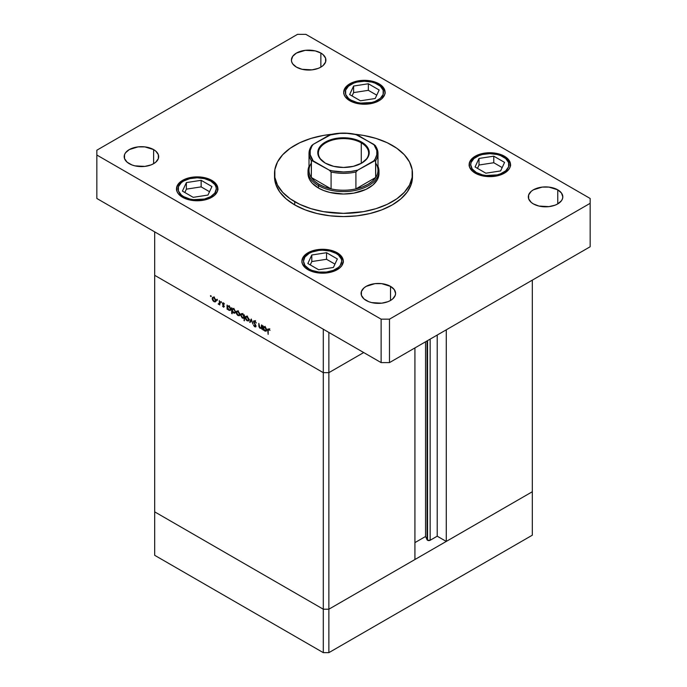 <?xml version="1.0" encoding="UTF-8"?>
<svg xmlns="http://www.w3.org/2000/svg" width="687" height="687" viewBox="0 0 687 687"><rect width="100%" height="100%" fill="white"/><g stroke="black" fill="none" stroke-linecap="round" stroke-linejoin="round"><path stroke-width="1.03" d="M532.322 491.737L328.867 609.206L323.294 609.206L154.678 511.849L154.678 555.302L154.678 275.315L154.678 511.849L323.294 609.206L154.678 511.849L323.294 609.206L323.294 652.65L154.678 555.302L323.294 652.65L323.294 372.663L154.678 275.315L323.294 372.663L154.678 275.315L323.294 372.663L323.294 609.206L328.867 609.206L323.294 609.206L328.867 609.206L328.867 652.65L323.294 652.65L328.867 652.65L328.867 372.663L323.294 372.663L323.294 329.219L154.678 231.871L154.678 275.315L154.678 231.871L323.294 329.219L323.294 372.663L328.867 372.663L363.706 352.551L328.867 372.663L323.294 372.663L328.867 372.663L363.706 352.551L328.867 372.663L328.867 332.439L328.867 609.206L532.322 491.737L532.322 535.19L328.867 652.65L532.322 535.19L532.322 491.737L446.275 541.425L446.275 329.82L446.275 541.425L437.215 536.195L430.156 540.265L427.554 540.265L427.554 340.632L427.554 540.265L427.074 539.793A1.838 1.065 0 0 0 427.554 540.265A1.838 1.065 0 0 0 430.156 540.265L430.156 339.129L430.156 540.265L437.215 536.195L437.215 335.05L437.215 536.195L446.275 541.425L532.322 491.737L532.322 280.141L532.322 491.737M427.074 340.907L427.074 539.793L425.545 536.495L414.922 542.627L425.545 536.495L425.545 341.791L425.545 536.495L427.074 539.793L427.074 340.907M414.922 559.527L328.867 609.206L414.922 559.527L414.922 347.923L414.922 559.527M261.455 327.484L260.244 327.879L259.325 326.531L258.836 323.379L258.836 325.483L259.274 325.226L258.836 325.483L260.167 328.334L261.962 328.051L261.524 328.309L261.962 329.296L261.962 325.183L261.524 324.934L261.962 329.296L261.524 328.309L259.806 328.077L258.939 326.643L258.836 323.379L259.78 327.501L260.648 328.034L261.386 327.673L261.524 324.934L261.137 327.948L262.528 327.141M253.46 321.653L254.585 320.803L256.277 322.864L254.765 321.464L253.898 321.799L255.865 325.458L255.667 326.96L254.422 326.54L253.52 325.131L254.997 326.351L255.581 325.878L253.46 321.653L255.581 325.99L254.868 326.291L253.52 325.131L254.817 326.84L256.019 326.213L253.898 321.911L254.851 321.516L256.337 323.019L254.851 320.932L253.847 320.829L253.46 321.653L254.774 320.898L253.46 321.653M251.27 319.008L252.953 324.101L251.296 320.151L250.12 322.461L249.639 322.186L251.27 319.008L249.639 322.186L250.12 322.461L251.296 320.151L252.953 324.101L251.27 319.008M248.952 319.721L248.179 321.035L246.367 320.202L245.388 318.45L245.577 316.587L247.286 316.647L248.814 318.828L247.105 316.535L245.826 316.381L245.268 317.592L245.757 319.335L247.105 320.795L248.462 320.898L248.952 319.721M239.883 314.491L239.265 315.745L237.659 315.307L236.319 313.212L236.508 311.348L238.226 311.417L239.754 313.59L239.883 314.491L238.037 311.305L236.757 311.142L236.199 312.353L236.689 314.105L238.037 315.565L239.402 315.668L239.883 314.491M227.509 308.643L227.509 309.408L227.071 309.159L227.071 305.037L227.509 306.007L229.673 306.625L230.789 308.841L230.265 310.455L228.324 309.846L227.509 308.643L228.951 310.309L230.291 310.447L230.823 309.279L228.96 306.058L227.509 306.007L227.071 305.037L227.071 309.159L227.509 309.408L227.509 308.643M210.84 295.599L211.132 296.569L210.462 296.028L210.84 295.599L210.84 296.535L211.252 296.303L210.437 295.831M215.873 300.623L215.108 301.937L213.288 301.104L212.309 299.352L212.498 297.488L214.207 297.557L215.735 299.73L214.026 297.437L212.747 297.282L212.189 298.493L212.678 300.236L214.026 301.696L215.383 301.799L215.873 300.623M217.161 299.249L217.444 300.21L216.783 299.678L217.161 299.249L217.161 300.185L217.161 299.249L216.749 299.48M219.376 300.597L219.814 304.968L219.376 304.109L218.131 303.92L219.256 303.482L219.376 300.597L219.299 303.353L218.131 303.92L219.376 304.109L219.814 304.968L219.376 300.597M221.094 301.524L221.386 302.486L220.725 301.954L221.094 301.524L221.094 302.46L221.506 302.22L220.69 301.756M224.314 306.557L223.601 307.209L222.502 306.007L223.876 306.325L222.536 304.032L222.743 302.812L224.503 304.049L222.88 303.654L224.314 306.557L222.88 303.714L224.503 304.049L223.49 302.898L222.442 303.482L223.876 306.325L222.502 306.007L223.412 307.123L224.314 306.557L223.412 307.123M232.137 311.28L232.137 313.744L231.699 313.487L231.699 307.707L232.137 308.678L234.301 309.296L235.418 311.512L234.611 313.229L232.756 312.293L232.137 311.28L233.58 312.989L234.92 313.117L235.452 311.95L233.589 308.729L232.137 308.678L231.699 307.707L231.699 313.487L232.137 313.744L232.137 311.28M243.954 315.548L243.954 314.783L244.392 315.041L244.392 320.82L243.954 318.158L242.133 317.892L240.648 315.135L241.601 313.615L243.67 315.024L242.511 313.882L241.171 313.753L240.639 314.921L242.494 318.133L243.954 318.158L244.392 320.82L244.392 315.041L243.954 314.783L243.954 315.548L244.392 315.299L243.954 315.548M263.396 329.365L263.396 330.129L262.958 329.88L262.958 325.758L263.396 326.729L265.568 327.347L266.676 329.562L266.152 331.177L264.22 330.567L263.396 329.365L264.839 331.04L266.178 331.168L266.711 330L264.856 326.78L263.396 326.729L262.958 325.758L262.958 329.88L263.396 330.129L263.396 329.365M268.849 329.021L267.715 330.335L268.17 330.069L267.715 330.335L268.153 334.389L268.153 330.645L269.261 329.331L268.196 329.854L268.153 334.389L267.87 329.09L268.849 329.021L270.025 330.344L268.05 328.91M214.576 301.387L214.026 301.696L215.031 301.284L214.035 301.198L212.626 298.742L213.03 297.832L214.43 297.711L214.035 297.943L215.435 300.365L215.838 300.142L215.022 301.284L215.435 300.202L214.567 298.373L213.245 297.754L212.189 298.493L212.73 298.184L213.15 300.331L214.576 301.387M215.426 300.897L216.165 301.155M213.717 296.956L213.58 297.686M219.814 304.461L219.376 304.719L219.814 304.461M219.814 303.86L219.376 304.109L219.814 303.86M218.509 304.289L219.814 303.534L218.509 304.289L219.376 304.109M219.299 303.353L218.595 303.826M219.814 301.73L219.376 301.979L219.814 301.73M223.876 306.325L223.412 306.617M223.49 302.898L222.442 303.482M222.88 303.714L223.507 303.414M227.509 308.901L227.071 309.159L227.509 308.901M229.484 310L228.951 310.309L229.956 309.923L228.943 309.803L227.509 307.338L227.895 306.436L229.346 306.325L228.943 306.557L230.385 309.013L230.78 308.789L229.973 309.914L230.377 308.824L229.492 306.995L228.144 306.359L227.509 307.51L228.144 309.081L229.492 310M232.137 313.238L231.699 313.487L232.137 313.238M234.112 312.671L235.409 311.46L234.593 312.594L233.571 312.473L232.137 310.009L232.524 309.107L233.975 308.995L233.571 309.227L234.86 310.893L233.855 309.416L232.55 309.09L232.395 311.117L234.112 312.671M234.971 312.181L235.684 312.439M238.587 315.247L238.037 315.565L239.042 315.153L238.046 315.058L236.637 312.611L237.041 311.692L238.441 311.58L238.028 311.804L239.454 314.234L239.849 314.002L239.033 315.153L239.428 313.899L238.578 312.233L237.255 311.615L236.199 312.353L236.74 312.044L237.049 314.002L238.587 315.247M239.437 314.758L240.175 315.024M237.728 310.816L237.59 311.555M244.392 320.314L243.954 320.563L244.392 320.314M244.392 317.901L243.954 318.158L244.392 317.901M243.026 317.832L242.494 318.133L243.026 317.832M241.197 314.603L240.639 314.921L241.197 314.603M242.52 314.388L243.954 316.853L244.392 316.604L243.567 317.755L242.511 317.634L241.077 315.178L241.489 314.277L242.915 314.165L241.506 314.268L241.103 315.513L241.961 317.196L243.31 317.832L243.851 316.157L242.52 314.388M247.655 320.486L247.105 320.795L248.101 320.382L247.114 320.297L245.706 317.841L246.109 316.93L247.509 316.81L247.097 317.033L248.514 319.464L248.917 319.24L248.101 320.382L248.514 319.3L247.646 317.471L246.324 316.853L245.268 317.592L245.809 317.274L246.118 319.232L247.655 320.486M248.505 319.996L249.244 320.254M246.796 316.046L246.659 316.784M250.515 321.688L249.639 322.186L250.515 321.688M255.289 321.258L254.851 321.516L255.289 321.258M253.898 321.911L254.851 321.516M255.701 326.943L256.019 326.213M256.019 326.145L254.817 326.84L256.019 326.145M255.581 325.99L254.868 326.291M261.962 326.17L261.524 326.419L261.962 326.17M263.396 329.623L262.958 329.88L263.396 329.623M265.38 330.722L264.839 331.04L265.852 330.645L264.839 330.524L263.396 328.06L263.782 327.158L265.242 327.046L264.839 327.278L266.273 329.743L266.676 329.511L265.86 330.645L265.852 328.334L263.817 327.141L263.653 329.167L265.38 330.722M269.776 328.738L268.823 329.58M294.723 204.915A68.975 39.82 0 0 0 369.898 213.545A68.975 39.82 0 0 0 412.475 176.757L411.152 184.528L407.228 191.991L400.856 198.878L392.277 204.915L381.817 209.87L369.898 213.545L356.957 215.812L343.5 216.577L330.043 215.812L317.102 213.545L305.183 209.87L294.723 204.915L286.144 198.878L279.772 191.991L275.848 184.528L274.525 176.757A68.975 39.82 0 0 0 294.723 204.915L294.723 201.695L294.723 204.915M392.277 145.378A68.975 39.82 180 0 1 412.475 173.536A68.975 39.82 180 0 1 369.898 210.325A68.975 39.82 180 0 1 294.723 201.695A68.975 39.82 180 0 1 274.525 173.536A68.975 39.82 180 0 1 331.795 134.291L323.474 135.425L310.988 138.413L299.738 142.75L290.18 148.272L282.666 154.764L277.496 161.977L274.86 169.637L274.86 177.444L277.496 185.095L282.666 192.308L290.18 198.801L299.738 204.322L310.988 208.659L323.474 211.648L343.5 213.356L363.526 211.648L376.012 208.659L387.262 204.322L396.82 198.801L404.334 192.308L409.504 185.095L412.14 177.444L412.14 169.637L409.504 161.977L404.334 154.764L396.82 148.272L387.262 142.75L376.012 138.413L363.526 135.425L355.205 134.291A68.975 39.82 180 0 1 392.277 145.378M129.242 163.678A17.244 9.953 180 0 1 124.192 156.645A17.244 9.953 180 0 1 134.841 147.447A17.244 9.953 180 0 1 153.63 149.603L153.63 163.678L151.02 164.923L144.802 166.409L134.841 165.842L131.861 164.923L127.104 162.175L124.527 158.585L124.527 154.695L125.506 152.832L129.242 149.603L138.07 146.881L144.802 146.881L153.63 149.603L155.777 151.114L158.353 154.695L158.353 158.585L155.777 162.175L153.63 163.678L153.63 149.603A17.244 9.953 180 0 1 158.68 156.645A17.244 9.953 180 0 1 148.04 165.842A17.244 9.953 180 0 1 129.242 163.678M475.189 173.133A20.696 11.945 180 0 1 469.127 164.682A20.696 11.945 180 0 1 481.905 153.648A20.696 11.945 180 0 1 504.456 156.241L504.456 156.997L504.456 156.241L508.938 160.114L510.115 162.355L510.115 167.018L508.938 169.26L504.456 173.133L497.74 175.726L489.822 176.636L481.905 175.726L475.189 173.133L472.613 171.321L469.522 167.018L469.522 162.355L472.613 158.053L475.189 156.241L481.905 153.648L489.822 152.737L493.859 152.969L497.74 153.648L504.456 156.241A20.696 11.945 180 0 1 510.51 164.682A20.696 11.945 180 0 1 497.74 175.726A20.696 11.945 180 0 1 475.189 173.133M307.965 269.682A20.696 11.945 180 0 1 301.902 261.232A20.696 11.945 180 0 1 314.68 250.197A20.696 11.945 180 0 1 337.231 252.782L337.231 253.546L337.231 252.782L341.714 256.663L343.294 261.232L341.714 265.8L339.799 267.87L334.097 271.167L326.634 272.954L318.562 272.954L314.68 272.267L311.099 271.167L305.389 267.87L302.306 263.559L301.902 261.232L303.482 256.663L305.389 254.594L311.099 251.296L318.562 249.518L322.598 249.287L330.516 250.197L337.231 252.782A20.696 11.945 180 0 1 343.294 261.232A20.696 11.945 180 0 1 330.516 272.267A20.696 11.945 180 0 1 307.965 269.682M182.544 197.272A20.696 11.945 180 0 1 176.49 188.822A20.696 11.945 180 0 1 189.26 177.787A20.696 11.945 180 0 1 211.811 180.372L211.811 181.136L211.811 180.372L214.387 182.184L217.478 186.495L217.478 191.158L214.387 195.46L208.676 198.758L201.214 200.544L193.141 200.544L189.26 199.857L182.544 197.272L178.062 193.399L176.885 191.158L176.885 186.495L178.062 184.253L182.544 180.372L185.679 178.886L193.141 177.109L197.178 176.877L205.095 177.787L211.811 180.372A20.696 11.945 180 0 1 217.873 188.822A20.696 11.945 180 0 1 205.095 199.857A20.696 11.945 180 0 1 182.544 197.272M349.769 100.723A20.696 11.945 180 0 1 343.706 92.281A20.696 11.945 180 0 1 356.484 81.238A20.696 11.945 180 0 1 379.035 83.831L379.035 84.587L379.035 83.831L383.518 87.704L385.098 92.281L384.694 94.608L381.611 98.911L379.035 100.723L372.32 103.316L364.402 104.226L356.484 103.316L349.769 100.723L345.286 96.85L344.11 94.608L343.706 92.281L345.286 87.704L349.769 83.831L356.484 81.238L364.402 80.327L368.438 80.559L372.32 81.238L379.035 83.831A20.696 11.945 180 0 1 385.098 92.281A20.696 11.945 180 0 1 372.32 103.316A20.696 11.945 180 0 1 349.769 100.723M533.37 203.91A17.244 9.953 180 0 1 528.32 196.868A17.244 9.953 180 0 1 538.96 187.671A17.244 9.953 180 0 1 557.758 189.827L557.758 203.91L555.139 205.147L548.93 206.632L538.96 206.066L533.37 203.91L531.223 202.399L528.647 198.809L528.647 194.928L531.223 191.338L533.37 189.827L542.198 187.104L548.93 187.104L557.758 189.827L561.494 193.056L562.808 196.868L562.473 198.809L561.494 200.681L557.758 203.91L557.758 189.827A17.244 9.953 180 0 1 562.808 196.868A17.244 9.953 180 0 1 552.159 206.066A17.244 9.953 180 0 1 533.37 203.91M366.145 300.451A17.244 9.953 180 0 1 361.096 293.418A17.244 9.953 180 0 1 371.736 284.22A17.244 9.953 180 0 1 390.534 286.376L390.534 300.451L387.915 301.696L381.706 303.182L371.736 302.615L368.756 301.696L363.998 298.948L361.422 295.358L361.422 291.468L363.998 287.887L366.145 286.376L374.973 283.654L381.706 283.654L390.534 286.376L394.269 289.605L395.583 293.418L395.248 295.358L392.672 298.948L390.534 300.451L390.534 286.376A17.244 9.953 180 0 1 395.583 293.418A17.244 9.953 180 0 1 384.935 302.615A17.244 9.953 180 0 1 366.145 300.451M296.466 67.137A17.244 9.953 180 0 1 291.417 60.095A17.244 9.953 180 0 1 302.065 50.898A17.244 9.953 180 0 1 320.855 53.054L320.855 67.137L318.244 68.374L312.027 69.859L302.065 69.293L296.466 67.137L292.731 63.908L291.752 62.036L291.417 60.095L292.731 56.282L296.466 53.054L305.294 50.331L315.264 50.898L320.855 53.054L323.002 54.565L325.578 58.155L325.578 62.036L323.002 65.626L320.855 67.137L320.855 53.054A17.244 9.953 180 0 1 325.904 60.095A17.244 9.953 180 0 1 315.264 69.293A17.244 9.953 180 0 1 296.466 67.137M375.677 163.145A34.487 19.914 180 0 1 375.677 177.486A34.487 19.914 180 0 1 355.918 188.891A34.487 19.914 180 0 1 331.082 188.891A34.487 19.914 180 0 1 319.112 184.399L318.416 185.602L318.416 188.015L323.792 190.565L329.923 192.454L343.5 194.017L353.796 193.133L366.008 189.372L372.998 184.915L377.446 179.479L378.975 173.536A35.475 20.481 180 0 1 357.077 192.454A35.475 20.481 180 0 1 318.416 188.015A35.475 20.481 180 0 1 308.025 173.536L308.025 171.123A35.475 20.481 180 0 1 309.013 166.331A35.475 20.481 0 0 0 318.416 185.602A35.475 20.481 0 0 0 360.847 188.985A35.475 20.481 0 0 0 377.987 166.331A35.475 20.481 180 0 1 378.975 171.123A35.475 20.481 180 0 1 357.077 190.041A35.475 20.481 180 0 1 318.416 185.602L318.416 188.015L312.216 183.189L309.554 179.479L308.025 173.536M297.514 34.35L96.841 150.204L96.841 155.03L381.122 319.163L389.486 319.163L590.159 203.309L590.159 198.474L305.878 34.35L297.514 34.35L96.841 150.204L96.841 198.474L381.122 362.607L389.486 362.607L590.159 246.753L389.486 362.607L381.122 362.607L96.841 198.474L96.841 155.03L381.122 319.163L381.122 362.607L381.122 319.163L389.486 319.163L389.486 362.607L389.486 319.163L590.159 203.309L590.159 246.753L590.159 198.474L305.878 34.35L297.514 34.35M274.577 175.142A68.975 39.82 0 0 0 274.525 176.757L274.525 173.536M210.694 181.016C215.194 182.991 220.518 190.746 210.694 196.628C200.51 202.296 187.07 199.221 183.661 196.628A1.58 0.91 120 0 0 182.879 197.452A1.58 0.91 -60 0 1 183.661 196.628L181.282 194.953L178.431 190.977L178.431 186.666L181.282 182.69L183.661 181.016L189.861 178.629L197.178 177.787L204.494 178.629L210.694 181.016L214.842 184.597L215.924 186.666L216.293 188.822L214.842 193.047L210.694 196.628L204.494 199.024L193.451 199.651L189.861 199.024L183.661 196.628C179.161 194.661 173.845 186.898 183.661 181.016C193.854 175.348 207.285 178.422 210.694 181.016A1.58 0.91 -60 0 1 211.484 180.939A1.58 0.91 120 0 0 210.694 181.016M217.873 190.11C218.397 187.439 216.268 184.382 211.484 180.939A1.58 0.91 -60 0 1 211.811 181.66A20.696 11.945 180 0 1 217.839 189.466M211.931 186.538L201.136 180.303L186.383 182.587L182.424 191.106L193.227 197.341L207.981 195.056L211.931 186.538L207.981 195.056L193.227 197.341L182.424 191.106L186.383 182.587L186.383 189.157L184.829 192.489L186.383 189.157L186.383 182.587L201.136 180.303L201.136 186.873L186.383 189.157L201.136 186.873L201.136 180.303L211.931 186.538M209.526 191.716L201.136 186.873L209.526 191.716M336.115 253.426C340.615 255.401 345.939 263.155 336.115 269.038C325.921 274.706 312.491 271.631 309.081 269.038A1.58 0.91 120 0 0 308.291 269.862A1.58 0.91 -60 0 1 309.081 269.038L304.934 265.457L303.482 261.232L304.934 257.007L309.081 253.426L311.975 252.052L318.871 250.412L322.598 250.197L329.915 251.038L336.115 253.426L338.493 255.1L341.345 259.076L341.714 261.232L340.254 265.457L338.493 267.363L333.221 270.412L326.325 272.061L318.871 272.061L311.975 270.412L309.081 269.038C304.581 267.071 299.257 259.308 309.081 253.426C319.266 247.758 332.706 250.832 336.115 253.426A1.58 0.91 -60 0 1 336.905 253.348A1.58 0.91 120 0 0 336.115 253.426M343.294 262.52C343.809 259.849 341.679 256.792 336.905 253.348A1.58 0.91 -60 0 1 337.231 254.07A20.696 11.945 180 0 1 343.26 261.876M337.351 258.947L326.548 252.713L311.795 254.997L307.845 263.516L318.648 269.751L333.401 267.466L337.351 258.947L333.401 267.466L318.648 269.751L307.845 263.516L311.795 254.997L311.795 261.558L310.249 264.899L311.795 261.558L311.795 254.997L326.548 252.713L326.548 259.282L311.795 261.558L326.548 259.282L326.548 252.713L337.351 258.947M334.947 264.126L326.548 259.282L334.947 264.126M377.919 84.475C382.419 86.442 387.743 94.196 377.919 100.079C367.734 105.755 354.294 102.681 350.885 100.079A1.58 0.91 120 0 0 350.095 100.912A1.58 0.91 -60 0 1 350.885 100.079L348.507 98.413L345.655 94.428L345.655 90.126L348.507 86.15L353.779 83.101L357.085 82.079L364.402 81.238L371.719 82.079L375.025 83.101L380.297 86.15L383.148 90.126L383.148 94.428L380.297 98.413L375.025 101.453L371.719 102.475L360.675 103.102L357.085 102.475L350.885 100.079C346.385 98.112 341.061 90.358 350.885 84.475C361.079 78.807 374.509 81.873 377.919 84.475A1.58 0.91 -60 0 1 378.709 84.398A1.58 0.91 120 0 0 377.919 84.475M385.098 93.561C385.622 90.899 383.492 87.842 378.709 84.398A1.58 0.91 -60 0 1 379.035 85.119A20.696 11.945 180 0 1 385.063 92.925M379.155 89.997L368.352 83.762L353.599 86.038L349.649 94.557L360.452 100.791L375.205 98.516L379.155 89.997L375.205 98.516L360.452 100.791L349.649 94.557L353.599 86.038L353.599 92.608L352.053 95.948L353.599 92.608L353.599 86.038L368.352 83.762L368.352 90.323L353.599 92.608L368.352 90.323L368.352 83.762L379.155 89.997M376.751 95.175L368.352 90.323L376.751 95.175M503.339 156.885C507.839 158.852 513.155 166.606 503.339 172.489C493.146 178.165 479.715 175.091 476.306 172.489A1.58 0.91 120 0 0 475.516 173.322A1.58 0.91 -60 0 1 476.306 172.489L472.158 168.908L470.707 164.682L471.076 162.536L473.927 158.551L479.2 155.511L482.506 154.489L489.822 153.648L497.139 154.489L500.445 155.511L505.718 158.551L508.569 162.536L508.569 166.838L505.718 170.823L500.445 173.863L497.139 174.884L486.095 175.511L482.506 174.884L476.306 172.489C471.806 170.522 466.482 162.767 476.306 156.885C486.49 151.209 499.93 154.283 503.339 156.885A1.58 0.91 -60 0 1 504.129 156.808A1.58 0.91 120 0 0 503.339 156.885M510.51 165.971C511.034 163.308 508.904 160.251 504.129 156.808A1.58 0.91 -60 0 1 504.456 157.529A20.696 11.945 180 0 1 510.484 165.327M504.576 162.407L493.773 156.172L479.019 158.448L475.069 166.967L485.864 173.201L500.617 170.926L504.576 162.407L500.617 170.926L485.864 173.201L475.069 166.967L479.019 158.448L479.019 165.017L477.474 168.358L479.019 165.017L479.019 158.448L493.773 156.172L493.773 162.733L479.019 165.017L493.773 162.733L493.773 156.172L504.576 162.407M502.171 167.585L493.773 162.733L502.171 167.585M361.268 142.844A25.127 14.504 0 0 0 325.836 142.784A25.127 14.504 0 0 0 325.526 163.24A25.127 14.504 180 0 1 318.373 153.098A25.127 14.504 180 0 1 333.882 139.701A25.127 14.504 180 0 1 361.268 142.844L361.268 163.351L361.268 142.844A25.127 14.504 180 0 1 368.627 153.098A25.127 14.504 180 0 1 361.474 163.24A25.127 14.504 0 0 0 361.268 142.844L361.688 142.115L361.268 142.844M325.312 163.12L325.312 163.12A25.72 14.848 180 0 1 325.312 142.115A25.72 14.848 180 0 1 361.688 142.115L367.262 146.932L368.721 149.723L369.22 152.617L368.721 155.511L367.262 158.302L361.688 163.12L353.341 166.34L343.5 167.465L333.659 166.34L325.312 163.12L319.738 158.302L318.279 155.511L317.78 152.617L318.279 149.723L319.738 146.932L325.312 142.115L329.21 140.268L338.485 138.053L348.515 138.053L357.79 140.268L361.688 142.115A25.72 14.848 180 0 1 361.688 163.12A25.72 14.848 180 0 1 325.312 163.12L325.732 163.36M308.025 171.123A35.475 20.481 180 0 0 318.416 185.602L319.112 184.399A34.487 19.914 180 0 1 311.323 177.486L311.434 160.372L329.21 170.11L331.082 171.999L331.082 188.891L311.323 177.486L314.594 181.179L319.112 184.399L324.693 187.01L331.082 188.891L311.323 177.486A34.487 19.914 180 0 1 311.323 163.145M375.677 177.486L355.918 188.891L362.307 187.01L367.888 184.399L372.406 181.179L375.677 177.486L355.918 188.891L355.918 171.999L357.79 170.11L375.566 160.372L375.677 177.486A34.487 19.914 0 0 0 377.987 170.316L377.987 153.424A34.487 19.914 180 0 1 375.677 160.595L375.677 177.486M375.566 145.91L373.805 144.364L356.029 134.626M330.971 134.626L313.195 144.364L311.434 145.91M375.351 145.601L357.79 135.124L354.372 134.326L347.184 133.39L339.816 133.39L329.21 135.124L313.195 144.364L311.812 146.34L310.198 150.487L310.198 154.747L313.195 160.87L329.21 170.11L332.628 170.917L343.5 171.965L350.825 171.492L357.79 170.11L373.805 160.87L375.188 158.895L376.802 154.747L376.802 150.487L373.805 144.364A33.5 19.339 180 0 1 373.805 160.87L375.677 160.595A34.487 19.914 0 0 0 377.987 153.424A34.487 19.914 180 0 0 375.677 146.254M311.52 145.773L309.013 153.424L309.013 170.316A34.487 19.914 0 0 0 311.323 177.486L311.323 160.595A34.487 19.914 180 0 1 309.013 153.424A34.487 19.914 180 0 1 311.323 146.254M331.082 188.891A34.487 19.914 0 0 0 355.918 188.891L355.918 171.999A34.487 19.914 180 0 1 331.082 171.999L331.082 188.891M330.258 134.643L329.21 135.124A33.5 19.339 180 0 1 357.79 135.124L356.742 134.643M309.013 153.424A34.487 19.914 0 0 0 311.323 160.595L313.195 160.87A33.5 19.339 180 0 1 313.195 144.364L311.649 145.601M355.918 171.999L357.79 170.11A33.5 19.339 180 0 1 329.21 170.11L331.082 171.999A34.487 19.914 0 0 0 355.918 171.999M213.03 297.832L214.421 297.024M215.022 301.284L216.422 300.485M219.016 303.843L220.407 303.036M223.73 306.642L224.297 306.316M223.043 303.371L223.661 303.01M227.895 306.436L229.286 305.638M229.973 309.914L231.364 309.116M232.524 309.107L233.915 308.308M234.593 312.594L235.993 311.786M237.041 311.692L238.441 310.885M239.033 315.153L240.433 314.345M243.567 317.755L244.958 316.947M241.489 314.277L242.88 313.47M246.109 316.93L247.5 316.123M248.101 320.382L249.493 319.584M254.121 321.422L255.512 320.614M255.418 326.359L256.011 326.016M263.782 327.158L265.182 326.359M265.86 330.645L267.252 329.837M412.475 176.757L412.475 173.536M211.484 180.939C199.685 173.553 175.966 178.792 176.49 190.11M336.905 253.348C325.106 245.963 301.387 251.202 301.902 262.52M378.709 84.398C366.91 77.004 343.191 82.251 343.706 93.561M504.129 156.808C492.33 149.414 468.611 154.661 469.127 165.971M378.975 173.536L378.975 171.123M330.387 134.609C339.129 132.591 347.871 132.591 356.613 134.609M375.48 145.773L377.987 153.424"/></g></svg>
